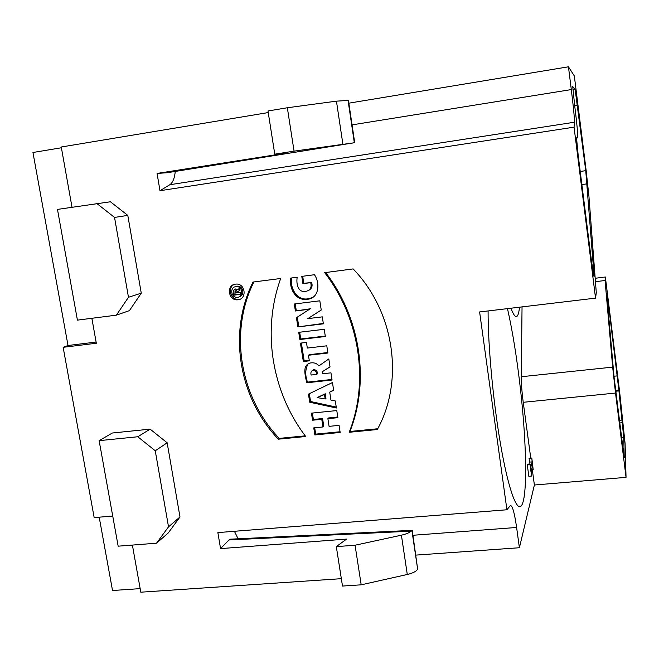<?xml version="1.0" encoding="UTF-8"?>
<svg xmlns="http://www.w3.org/2000/svg" width="659" height="659" viewBox="0 0 659 659"><rect width="100%" height="100%" fill="white"/><g stroke="black" fill="none" stroke-linecap="round" stroke-linejoin="round"><path stroke-width="0.99" d="M353.133 268.921C394.568 311.674 404.371 380.754 377.31 429.528L349.179 432.279C369.246 382.063 359.938 318.33 324.673 272.661L353.133 268.921M322.309 316.864L323.38 323.833L297.884 326.913L296.435 317.687L309.557 309.228L295.38 310.99L294.285 304.013L319.821 300.809L321.246 310.035L307.802 318.635L322.309 316.864M341.346 578.676L140.804 592.194L132.385 545.075M411.9 530.446L417.649 569.162L412.237 530.297L411.125 531.154C409.272 532.793 406.035 534.136 401.405 535.182L355.061 545.232L336.312 546.624L346.576 539.095L220.567 548.609L228.978 539.96L231.251 539.136M532.324 469.768L534.383 485.008L519.399 547.736L516.615 527.472C514.407 512.307 512.29 505.025 510.28 505.642L506.911 509.769L217.857 532.596L220.567 548.609M506.911 509.769L479.612 311.954L595.547 298.132L596.28 292.645L588.948 196.423L586.123 170.302L574.327 75.917L568.445 66.806L571.304 89.575C573.47 107.203 574.533 118.093 574.467 122.228L574.055 127.154L595.547 298.132M157.064 173.441L167.205 172.724L353.438 142.888L294.054 151.142L274.77 154.181L286.508 153.077L157.064 173.441L159.989 190.706L574.055 127.154M268.238 112.565L61.262 147.006L72.012 207.19M127.805 215.402L110.424 201.769L57.473 209.405L77.424 320.134L116.388 315.15L129.428 310.62L141.265 293.189L127.805 215.402L114.542 217.421L96.716 203.409M91.865 318.289L96.321 343.248L63.149 347.309L68.017 345.497L32.95 152.493L61.402 147.764M112.73 516.046L94.179 517.603L63.149 347.309M150.12 429.141L112.359 433.004L99.138 440.657L118.159 546.179L156.529 543.197L168.251 532.958L179.989 516.969L167.155 442.79L150.12 429.141L137.789 436.752L99.138 440.657M302.918 283.658L310.686 282.653C312.004 287.761 310.117 290.718 305.026 291.517C297.497 292.234 296.179 282.925 297.209 277.233L290.776 278.082C288.881 287.983 295.512 300.941 306.699 299.301C318.956 299.12 320.496 283.345 314.434 274.721L301.781 276.385L302.918 283.658L303.791 283.263L302.695 276.261M299.861 339.517L325.34 336.51L324.228 329.294L298.733 332.334L299.861 339.517L300.735 338.973L299.672 332.227M303.329 361.527L309.326 360.852L308.453 355.25L327.894 353.026L326.773 345.81L307.325 348.067L306.443 342.425L300.43 343.133L303.329 361.527L304.186 360.926L301.369 343.018M336.387 408.012L335.299 400.96L330.942 400.104L329.706 392.13L333.66 390.35L332.457 382.541L308.453 394.123L309.73 402.237L336.387 408.012M314.87 434.932L340.168 432.461L339.072 425.368L329.072 426.357L327.877 418.687L337.886 417.674L336.782 410.565L311.443 413.152L312.555 420.228L321.765 419.305L322.959 426.966L313.758 427.88L314.87 434.932L315.686 434.133L314.689 427.79M235.477 284.128C226.045 284.985 228.311 300.949 237.685 299.804C247.207 299.458 245.626 283.304 236.12 284.078L235.477 284.128M252.998 282.101C227.709 332.556 238.813 397.863 278.353 439.182L305.718 436.513C271.788 391.932 261.672 330.876 280.709 278.485L252.982 282.06M330.958 372.846L332.062 380.021L306.666 382.78C305.628 376.248 301.756 365.869 309.887 363.06C313.61 362.285 316.641 363.216 318.972 365.86L328.808 358.957L330.035 366.906L322.169 371.816L322.473 373.777L330.958 372.846M595.448 281.681L605.069 280.503L612.664 367.121L615.522 393.061L523.238 402.303L530.759 458.12M523.238 402.303C521.92 392.179 521.269 383.653 521.285 376.742L612.664 367.121M522.043 306.896L521.285 376.742M510.964 308.214C513.542 315.101 515.61 317.745 517.175 316.139C518.246 314.977 519.012 312.004 519.481 307.201M488.097 310.941C487.932 344.904 493.097 401.125 500.535 444.207C507.974 487.396 516.343 510.964 521.014 506.112C527.735 499.843 526.747 443.828 520.379 388.472C516.87 357.771 512.57 331.156 507.479 308.634M533.189 469.694L531.813 458.03L532.143 461.877L530.717 467.643L530.174 464.158L527.439 464.397L527.291 464.924L528.831 476.292L531.574 476.062L531.706 475.518C531.261 471.169 531.574 468.088 532.653 466.275L533.189 469.694L531.722 469.826M531.813 458.03L529.128 458.269L529.449 462.116L528.979 464.266M167.205 172.724L168.037 172.501M574.467 122.228L169.833 184.726L159.989 190.706M169.833 184.726C172.74 182.79 174.553 178.358 175.269 171.431M595.184 278.263L605.357 277.011L605.069 280.503M534.383 485.008L626.05 477.363L625.086 443.532L619.649 391.916L605.357 277.011M140.161 588.627L112.524 590.513L99.204 517.183M415.92 555.1L519.399 547.736M417.649 569.162C416.406 571.337 412.954 573.116 407.287 574.483L361.19 584.821L342.499 586.057L336.312 546.624M353.438 142.888L354.311 142.591L354.55 141.66L348.43 100.415L336.444 101.156L287.34 107.755L267.991 110.984L274.77 154.181M348.833 103.175L568.445 66.806M68.017 345.497L96.107 342.054M238.097 538.807L234.431 531.286M624.18 457.7L614.064 377.063L606.7 293.634L608.133 301.665L618.842 390.004L615.539 390.342M624.238 457.692L623.768 437.724L618.842 390.004M585.744 170.665L575.142 89.451L572.737 86.593L574.697 105.671C576.897 123.554 577.927 134.23 577.786 137.698L576.518 137.896L578.149 154.997L591.584 261.92L594.023 276.788L593.916 273.782L585.744 170.665L580.217 171.464M615.522 393.061L626.05 477.363M116.388 315.15L128.472 297.275L141.265 293.189M128.472 297.275L114.542 217.421M156.529 543.197L168.523 526.846L155.252 450.781L167.155 442.79M168.523 526.846L179.989 516.969M155.252 450.781L137.789 436.752M355.061 545.232L361.19 584.821M287.34 107.755L294.054 151.142M531.681 458.524L528.988 458.763M532.143 461.877L529.449 462.116M530.174 464.158L530.042 464.677L527.291 464.924M530.042 464.677L531.574 476.062M310.686 282.653L303.791 283.263M308.396 290.537C311.798 288.815 312.844 286.055 311.534 282.258M312.514 297.588L307.555 298.865C296.517 300.496 289.861 287.785 291.64 277.966M297.884 326.913L323.322 323.437M296.435 317.687L297.316 317.201L298.758 326.403M309.557 309.228L297.316 317.201M295.38 310.99L310.405 308.766M295.224 303.898L296.262 310.521M325.274 336.074L300.735 338.973M309.252 360.358L304.186 360.926M308.453 355.25L309.293 354.657L327.82 352.54M325.184 398.992L317.177 397.583L325.274 393.785L324.475 394.477L325.184 398.992L325.974 398.291L325.274 393.785M317.177 397.583L324.475 394.477M329.706 392.13L333.611 390.037M309.73 402.237L310.562 401.52L309.335 393.695M336.247 407.081L310.562 401.52M340.06 431.752L315.686 434.133M327.877 418.687L328.668 417.93L337.779 417.007M312.555 420.228L313.387 419.47L312.374 413.061M321.765 419.305L322.564 418.539L313.387 419.47M322.959 426.966L323.758 426.184L322.564 418.539M240.378 299.038L238.723 299.375C230.65 300.422 226.935 287.415 234.439 284.35M235.321 286.731L237.331 286.195C243.22 285.635 245.09 295.397 239.357 296.715M235.889 286.624C229.472 287.2 230.979 298.049 237.355 297.308C243.888 297.102 242.792 286.022 236.293 286.591L235.889 286.624M305.216 435.846L279.259 438.383C239.892 397.237 228.797 332.243 253.88 281.945M278.353 439.182L279.259 438.383M349.179 432.279L349.913 431.48L377.722 428.762M325.661 272.529C360.687 318.058 369.897 381.487 349.913 431.48M316.617 374.427C316.559 371.577 315.233 370.234 312.621 370.391C310.974 371.346 310.488 372.895 311.163 375.029L316.617 374.427L317.432 373.785C317.383 370.943 316.056 369.608 313.453 369.765L312.341 370.498M306.666 382.78L307.514 382.121L331.979 379.452M308.082 363.834C305.183 369.328 304.993 375.416 307.514 382.121M322.169 371.816L330.019 366.791M233.821 295.191L240.609 294.318L240.296 292.407L238.336 292.662L238.113 291.311L239.967 290.388L239.637 288.37L237.215 289.787L235.502 288.98C233.171 289.952 232.611 292.019 233.821 295.191L234.868 294.771L235.131 289.021M235.065 293.082L236.82 292.86L235.691 290.99L235.065 293.082M236.194 290.792L236.738 290.578L237.858 292.448L236.82 292.86M240.56 294.038L234.868 294.771M237.215 289.787L239.67 288.551M352.054 124.872L571.304 89.575M516.615 527.472L412.979 535.273M608.133 301.665L607.417 301.748M617.368 375.885L613.99 376.231M618.85 390.902L615.646 391.224M621.874 420.047L619.279 420.294M622.211 422.724L619.608 422.971M623.768 437.724L621.478 437.93M587.169 183.828L581.864 184.578M593.916 273.782L593.281 273.864M577.688 137.888L576.501 138.069M575.142 89.451L572.893 89.813M577.539 105.078L574.681 105.531M401.405 535.182L407.287 574.483M411.125 531.154L228.978 539.96M348.026 100.234L354.311 142.591M336.444 101.156L342.886 144.181M307.901 299.145L306.715 299.301M521.014 506.112L518.452 506.318M517.175 316.139L515.462 316.336M412.023 530.355L230.213 539.186M307.555 298.865L306.699 299.301M238.723 299.375L237.685 299.804M237.331 286.195L236.293 286.591M312.621 370.391L313.453 369.765M235.691 290.99L236.738 290.578"/></g></svg>
